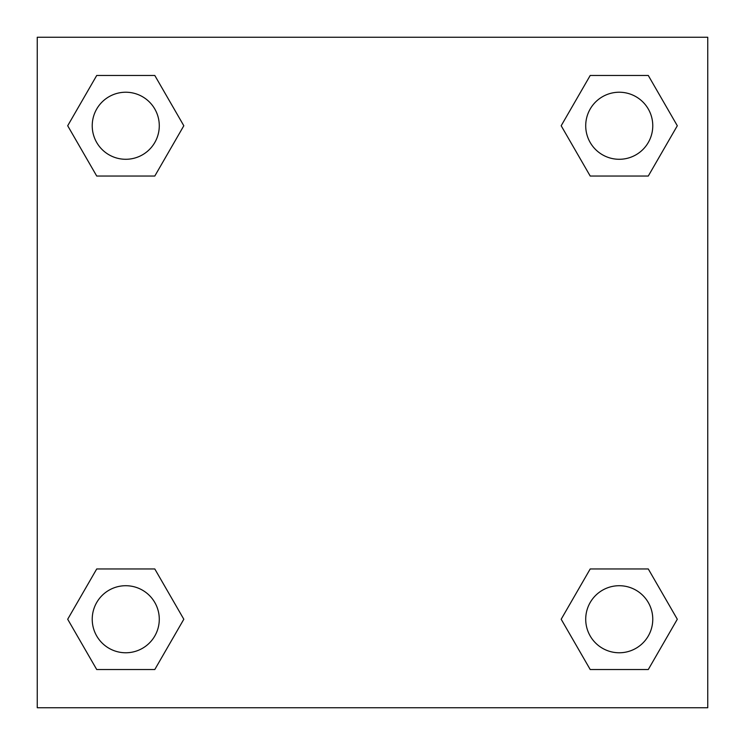 <?xml version="1.0" encoding="UTF-8"?>
<svg xmlns="http://www.w3.org/2000/svg" width="745" height="745" viewBox="0 0 745 745"><rect width="100%" height="100%" fill="white"/><g stroke="black" fill="none" stroke-linecap="round" stroke-linejoin="round"><path stroke-width="1.12" d="M648.28 176.043L590.208 176.043L648.28 176.043L677.307 125.756L648.28 176.043L590.208 176.043L561.181 125.756L590.208 75.469L561.181 125.756M96.72 75.469L154.792 75.469L96.72 75.469L154.792 75.469L183.819 125.756L154.792 176.043L96.72 176.043L154.792 176.043L96.72 176.043L67.693 125.756L96.72 75.469L67.693 125.756M96.72 568.957L154.792 568.957L96.72 568.957L67.693 619.244L96.72 568.957L154.792 568.957L183.819 619.244L154.792 669.532L96.72 669.532L154.792 669.532L96.72 669.532L67.693 619.244M616.04 568.957L590.208 568.957L616.04 568.957L590.208 568.957L561.181 619.244L590.208 568.957L648.28 568.957L590.208 568.957L648.28 568.957L677.307 619.244L648.28 669.532L590.208 669.532L648.28 669.532L590.208 669.532L561.181 619.244M707.75 37.25L37.25 37.25L37.25 707.75L707.75 707.75L707.75 37.25M590.208 75.469L648.28 75.469L590.208 75.469L648.28 75.469L677.307 125.756M652.769 619.244A33.525 33.525 0 0 0 602.482 590.208A33.525 33.525 0 0 0 602.482 648.28A33.525 33.525 0 0 0 652.769 619.244M159.281 619.244A33.525 33.525 0 0 0 108.994 590.208A33.525 33.525 0 0 0 108.994 648.28A33.525 33.525 0 0 0 159.281 619.244M652.769 125.756A33.525 33.525 0 0 0 602.482 96.72A33.525 33.525 0 0 0 602.482 154.792A33.525 33.525 0 0 0 652.769 125.756M159.281 125.756A33.525 33.525 0 0 0 108.994 96.72A33.525 33.525 0 0 0 108.994 154.792A33.525 33.525 0 0 0 159.281 125.756M128.959 568.957L154.792 568.957M616.04 176.043L590.208 176.043M154.792 176.043L128.959 176.043"/></g></svg>
